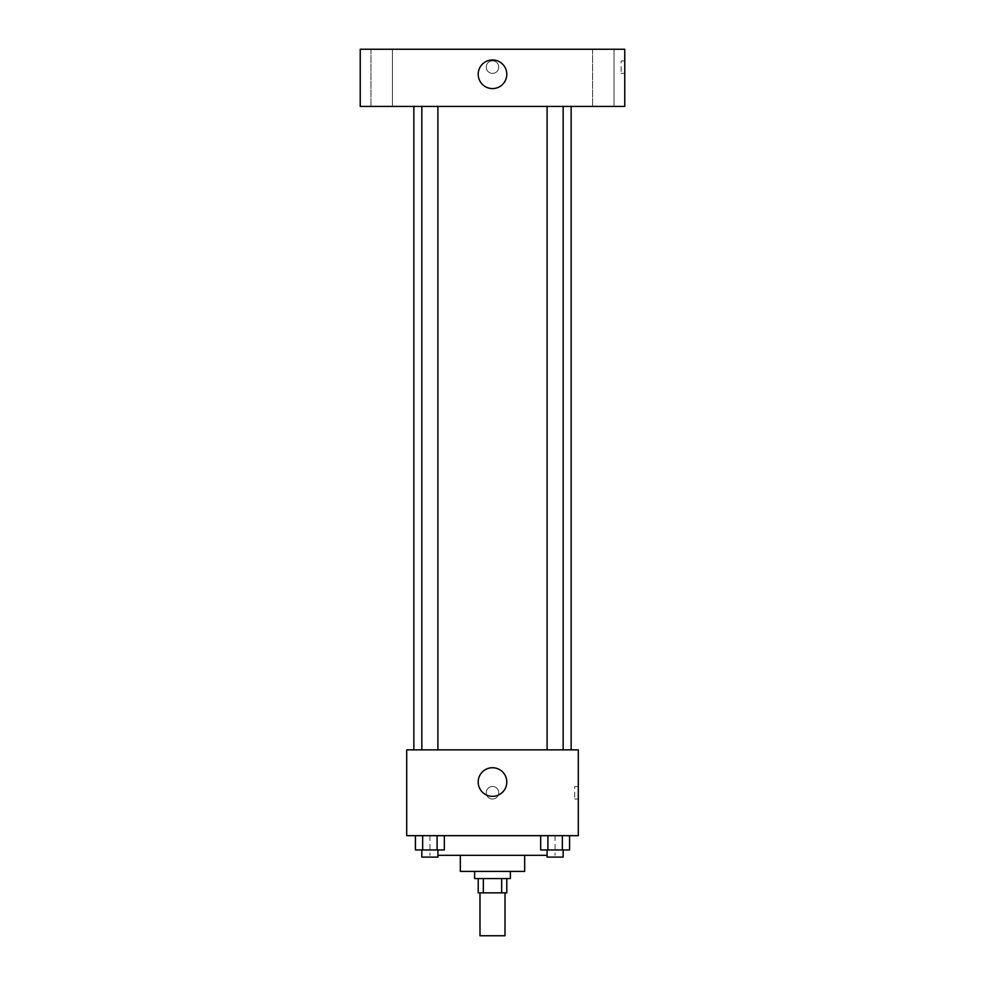<?xml version="1.0" encoding="UTF-8"?>
<svg xmlns="http://www.w3.org/2000/svg" width="985" height="985" viewBox="0 0 985 985"><rect width="100%" height="100%" fill="white"/><g stroke="black" fill="none" stroke-linecap="round" stroke-linejoin="round"><path stroke-width="0.74" stroke-dasharray="4.92 3.69" d="M505.01 935.75L479.99 935.75M505.01 892.853L479.99 892.853L505.01 892.853M483.327 892.853L478.205 892.853L478.205 878.558L483.327 878.558L483.327 892.853L506.795 892.853L506.795 878.558L501.673 878.558L501.673 892.853M483.327 878.558L478.205 878.558M501.673 878.558L506.795 878.558M474.622 878.558L510.378 878.558M460.327 871.405L524.673 871.405M437.906 855.325L547.094 855.325M492.5 835.662L429.965 835.662L492.5 835.662M415.424 835.662L415.424 849.957L422.651 849.957L415.424 849.957L422.651 849.957L422.651 835.662L437.094 835.662L415.424 835.662L444.321 835.662L422.651 835.662L422.651 849.957L444.321 849.957L437.094 849.957L444.321 849.957L444.321 835.662L437.094 835.662L444.321 835.662L437.094 835.662L437.094 849.957L422.651 849.957L437.094 849.957L437.094 835.662L444.321 835.662L422.651 835.662L444.321 835.662M406.706 835.662L578.293 835.662L578.293 749.868L406.706 749.868L406.706 835.662M540.679 835.662L540.679 849.957L547.906 849.957L540.679 849.957L547.906 849.957L547.906 835.662L562.349 835.662L540.679 835.662L569.576 835.662L547.906 835.662L547.906 849.957L569.576 849.957L562.349 849.957L569.576 849.957L569.576 835.662L562.349 835.662L569.576 835.662L562.349 835.662L562.349 849.957L547.906 849.957L562.349 849.957L562.349 835.662L569.576 835.662L547.906 835.662L569.576 835.662M498.755 792.765A6.255 6.255 0 0 0 489.373 787.347A6.255 6.255 0 0 0 489.373 798.182A6.255 6.255 0 0 0 498.755 792.765A6.255 6.255 0 0 0 489.373 787.347A6.255 6.255 0 0 0 489.373 798.182A6.255 6.255 0 0 0 498.755 792.765M571.14 749.868L413.86 749.868L571.14 749.868M437.906 749.868L421.839 749.868L437.906 749.868L421.839 749.868L437.906 749.868L437.906 106.442L421.839 106.442L437.906 106.442M563.161 749.868L547.094 749.868L563.161 749.868L547.094 749.868L563.161 749.868L563.161 106.442L547.094 106.442L563.161 106.442M406.706 799.02L406.706 786.51L406.719 799.02M578.293 786.51L578.293 799.02L578.293 786.51L574.686 786.51L574.686 799.02L574.686 786.51M506.795 782.041A14.295 14.295 0 0 1 485.346 794.427A14.295 14.295 0 0 1 485.346 769.654A14.295 14.295 0 0 1 506.795 782.041M571.14 106.442L413.86 106.442L571.14 106.442M360.239 106.442L624.761 106.442L624.761 49.25L360.239 49.25L360.239 106.442M392.412 106.442L370.963 106.442L392.412 106.442L370.963 106.442L392.412 106.442L392.412 49.25L370.963 49.25L392.412 49.25L370.963 49.25L392.412 49.25L392.412 106.442M614.037 106.442L592.588 106.442L614.037 106.442L592.588 106.442L614.037 106.442L614.037 49.25L592.588 49.25L614.037 49.25L592.588 49.25L614.037 49.25L614.037 106.442M360.239 73.382L360.251 60.873L360.239 73.382M624.761 60.873L624.761 73.382L624.761 60.873L621.153 60.873L621.153 73.382L621.153 60.873M492.5 60.873A6.255 6.255 0 0 0 487.083 70.255A6.255 6.255 0 0 0 497.917 70.255A6.255 6.255 0 0 0 492.5 60.873A6.255 6.255 0 0 0 487.083 70.255A6.255 6.255 0 0 0 497.917 70.255A6.255 6.255 0 0 0 492.5 60.873M492.5 59.974A14.295 14.295 0 0 1 504.886 81.423A14.295 14.295 0 0 1 480.114 81.423A14.295 14.295 0 0 1 492.5 59.974M563.161 849.957L547.094 849.957L563.161 849.957L547.094 849.957L563.161 849.957L563.161 857.11L547.094 857.11L563.161 857.11L547.094 857.11L547.094 849.957M437.906 849.957L421.839 849.957L437.906 849.957L421.839 849.957L437.906 849.957L437.906 857.11L421.839 857.11L437.906 857.11L421.839 857.11L421.839 849.957M562.349 835.662L562.349 849.957M547.906 835.662L547.906 849.957M437.094 835.662L437.094 849.957M422.651 835.662L422.651 849.957M429.965 835.662L429.965 855.325M555.035 835.662L555.035 855.325M574.686 799.02L578.293 799.02M421.839 106.442L421.839 749.868M547.094 106.442L547.094 749.868M370.963 49.25L370.963 106.442L370.963 49.25M592.588 49.25L592.588 106.442L592.588 49.25M621.153 73.382L624.761 73.382"/><path stroke-width="1.48" d="M479.99 892.853L479.99 935.75L505.01 935.75L505.01 892.853M501.673 878.558L501.673 892.853L478.205 892.853L478.205 878.558M501.673 892.853L506.795 892.853L506.795 878.558M510.378 871.405L510.378 878.558L474.622 878.558L474.622 871.405M483.327 878.558L483.327 892.853M524.673 855.325L524.673 871.405L460.327 871.405L460.327 855.325M547.094 855.325L437.906 855.325M578.293 835.662L406.706 835.662L406.706 749.868L578.293 749.868L578.293 835.662M506.795 782.041A14.295 14.295 0 0 1 485.346 794.427A14.295 14.295 0 0 1 485.346 769.654A14.295 14.295 0 0 1 506.795 782.041M571.14 106.442L571.14 749.868M547.094 749.868L547.094 106.442M437.906 106.442L437.906 749.868M624.761 106.442L360.239 106.442L360.239 49.25L624.761 49.25L624.761 106.442M492.5 59.974A14.295 14.295 0 0 1 504.886 81.423A14.295 14.295 0 0 1 480.114 81.423A14.295 14.295 0 0 1 492.5 59.974M569.576 835.662L569.576 849.957L540.679 849.957L540.679 835.662M562.349 835.662L562.349 849.957M547.906 835.662L547.906 849.957M563.161 849.957L563.161 857.11L547.094 857.11L547.094 849.957M444.321 835.662L444.321 849.957L415.424 849.957L415.424 835.662M437.094 835.662L437.094 849.957M422.651 835.662L422.651 849.957M437.906 849.957L437.906 857.11L421.839 857.11L421.839 849.957M413.86 106.442L413.86 749.868M563.161 749.868L563.161 106.442M421.839 106.442L421.839 749.868"/></g></svg>
